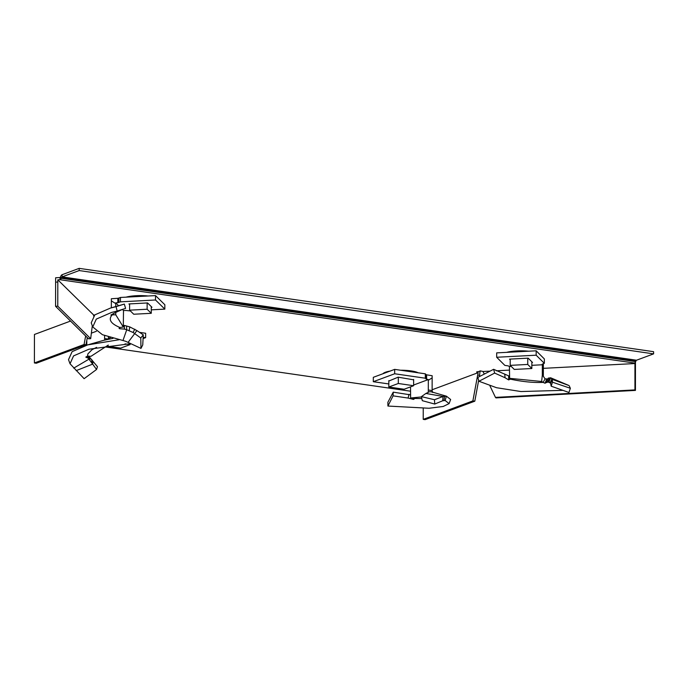 <?xml version="1.0" encoding="UTF-8"?>
<svg xmlns="http://www.w3.org/2000/svg" width="688" height="688" viewBox="0 0 688 688"><rect width="100%" height="100%" fill="white"/><g stroke="black" fill="none" stroke-linecap="round" stroke-linejoin="round"><path stroke-width="1.03" d="M528.711 351.207A18.585 4.3 -179.9 0 0 506.66 352.359M148.083 295.995A18.585 4.3 -179.9 0 0 126.05 297.164M418.166 372.784A18.585 4.3 -179.9 0 0 411.028 370.892A18.585 4.3 -179.9 0 0 400.588 370.239M390.156 371.064A18.585 4.3 -179.9 0 0 382.949 373.739M62.109 274.71L62.109 276.894L79.18 270.556L79.18 268.363L62.109 274.71A3.38 1.729 -81.7 0 0 60.854 276.137L60.432 277.058L61.275 278.296L61.688 277.376L636.099 360.693L635.686 361.613A3.38 1.729 -81.7 0 1 634.431 363.04L634.938 363.548L543.357 368.338M636.099 360.693A1.127 0.576 98.3 0 1 636.52 360.22L62.109 276.894A1.127 0.576 -81.7 0 0 61.688 277.376M79.18 268.363L653.6 351.68L653.6 353.873L636.52 360.22M79.18 270.556L653.6 353.873M495.463 397.389L495.979 397.896L635.445 390.406L634.938 389.898L495.463 397.389L489.976 385.925M484.3 374.066L482.967 371.494L490.037 371.124M479.347 376.611L479.588 375.313L477.678 375.029L472.88 400.906L474.797 401.19L425.132 419.637L423.215 419.362L423.232 408.474M472.88 400.906L423.215 419.362M478.667 380.283L474.797 401.19M84.065 344.507L85.983 344.791L36.318 363.238L34.4 362.963L84.065 344.507L85.647 335.993M70.529 321.064L34.452 334.463L34.4 362.963M85.983 344.791L87.307 337.636M92.304 325.734L90.67 338.677L88.477 338.788L55.573 306.298L55.633 277.763L60.011 277.531L60.011 279.724L57.818 279.835L93.68 315.027L93.585 315.912M479.588 375.313L480.078 370.746M634.938 389.898L634.938 365.741L635.454 366.248L635.454 361.871M635.454 366.248L635.445 390.406M90.67 338.677L57.766 306.186L55.573 306.298M634.938 365.741L634.938 363.548M509.421 370.11L496.272 370.798M476.715 371.873L481.325 371.047L482.967 371.494M477.678 375.029L478.16 372.664L476.715 372.208M432.133 389.761L478.16 372.664M93.645 315.345L93.645 315.852M94.583 315.061L93.68 315.027M57.766 306.186L57.818 279.835M410.504 391.205L105.462 346.958M86.791 344.249L86.103 344.146M60.432 277.058A1.127 0.576 98.3 0 1 60.011 277.531M635.686 361.613L61.275 278.296A3.38 1.729 98.3 0 1 60.011 279.724L634.431 363.04M568.331 385.323L552.369 379.415L550.624 383.345L551.183 386.192L568.95 392.478L570.361 388.273L552.447 382.184L551.183 386.192M547.923 378.959L545.128 378.864L543.133 382.382L541.628 381.479L509.619 378.34L510.264 379.286M510.204 359.798L509.524 359.127L528.178 358.156L532.521 362.473L531.841 362.516M477.807 377.411L478.968 381.264L494.663 373.085L493.631 369.301L477.807 377.411M509.481 376.233L493.631 369.301M504.743 374.014L505.044 377.721L494.663 373.085M552.447 382.184L552.369 379.415L550.649 377.789L548.259 378.116L546.642 382.124L545.077 383.25L543.133 382.382C533.725 382.846 522.76 381.763 510.229 379.131L508.699 379.931L505.044 377.721M543.262 363.737L542.333 365.483L542.221 364.244A4.506 1.041 -179.9 0 1 542.815 363.9L544.346 363.333L544.354 358.947L536.176 350.811L496.684 352.875L496.676 357.261L504.854 365.397L507.331 365.749A4.506 1.041 -179.9 0 1 508.518 366.007L509.421 366.489L509.619 378.34M536.176 350.811L536.167 355.197L496.676 357.261M544.346 363.333L536.167 355.197M531.841 365.319L542.342 364.769L542.221 364.244M543.365 363.694L543.339 376.241L542.316 375.227L541.628 381.479M542.333 365.483L542.316 375.227M545.085 378.933L543.339 376.241M549.514 377.927L547.88 381.969L546.65 382.597M550.624 383.345L548.938 381.935L547.88 381.969L550.486 383.07M549.385 382.055L548.938 381.935L550.649 377.789L568.77 385.426M569.157 385.684L570.361 388.273M562.947 390.354L520.911 391.541L496.547 387.714L478.968 381.264M509.421 366.489L511.227 366.394M514.28 369.43L531.833 368.519L527.739 364.451L510.195 365.362L514.28 369.43M510.195 365.362L510.204 359.093M527.739 364.451L527.756 358.181M531.833 368.519L531.85 361.802M128.114 342.34L134.676 333.603L140.773 337.989L140.98 348.403L125.637 341.274L102.443 334.712L92.76 326.955L96.303 319.094L111.619 312.421L117.149 311.036L116.074 306.659L124.322 304.079L125.586 308.405L117.149 311.036M129.602 304.595L128.923 303.933L147.559 302.944L151.962 307.269L151.283 307.304M92.76 326.955L91.229 322.844L94.832 314.863L110.407 308.086L124.322 304.079M134.805 329.208L133.068 332.467L134.676 333.603L136.903 330.584L129.774 326.903L124.253 325.398L124.545 329.113L119.454 328.692L119.936 327.488C110.665 323.652 108.085 319.456 112.178 314.898L110.871 315.044L114.733 312.902L122.748 309.282M112.178 314.898L113.658 314.837L113.374 313.522M115.73 312.309L115.765 314.803L113.658 314.837M111.336 307.82L111.353 298.738L117.837 298.3L117.829 302.686L115.73 302.892L118.637 305.747M115.722 306.581L115.73 302.892M117.837 298.3A4.506 1.041 -179.9 0 0 118.912 298.024L118.904 302.41A4.506 1.041 -179.9 0 1 117.829 302.686M151.283 309.841L164.836 309.127L164.845 304.741L155.522 295.599L120.443 297.457L120.434 301.843L118.904 302.41M120.443 297.457L118.912 298.024M155.522 295.599L155.514 299.985L120.434 301.843M164.836 309.127L155.514 299.985M119.936 327.488L123.307 327.032L123.496 310.512L125.784 310.486A4.506 1.041 -179.9 0 1 127.28 310.623L130.385 310.95M119.316 327.806L119.454 328.692L119.067 328.288M124.253 325.398L123.401 325.484M126.575 326.043L126.73 329.741L124.545 329.113M133.068 332.467L126.73 329.741L122.954 340.56M136.903 330.584L143.293 334.858L140.773 337.989M143.293 334.858L142.743 344.929L140.98 348.403M110.407 308.086L116.074 306.659M123.307 327.032L115.765 314.803M122.369 309.411L123.496 310.512M129.593 310.168L133.73 314.235L151.274 313.307L147.129 309.239L129.593 310.168L129.602 303.898M147.129 309.239L147.146 302.969M151.274 313.307L151.283 306.599M410.512 394.869L393.244 392.151L387.86 402.317L387.92 406.049L429.011 408.259L443.227 406.47L449.101 403.607L445.153 400.511L446.417 396.185L443.063 396.451L425.906 393.45L421.426 396.632L422.303 400.674L434.73 404.054L442.702 400.76L445.093 400.493M388.823 381.04L398.137 377.179L413.634 379.828M393.244 392.151L393.072 395.858L387.92 406.049M409.025 394.293L408.096 398.06L393.072 395.858M421.847 398.567L413.583 398.447L413.419 399.41L408.096 398.06M414.107 399.143L413.419 399.41L413.686 398.507M413.583 398.447L410.616 397.991L410.512 386.888M425.984 374.478L425.984 378.864A4.506 1.041 -179.9 0 0 426.62 379.208L426.629 374.822A4.506 1.041 -179.9 0 1 425.984 374.478L425.322 373.825L394.688 369.379L373.317 377.316L373.309 381.702L388.815 383.947M394.688 369.379L394.68 373.765L373.309 381.702M425.322 373.825L425.313 378.211L394.68 373.765M425.984 378.864L425.313 378.211M426.629 374.822L432.159 375.734L432.15 377.867L428.323 380.275L428.323 379.561L426.62 379.208M432.15 377.867L432.133 390.578L428.306 390.019L428.289 391.962M428.323 380.275L428.306 390.019M432.133 390.578L432.632 392.504M425.906 393.45L429.733 391.627L431.961 391.979M421.426 396.632L434.489 399.737L434.73 404.054M442.702 400.76L443.063 396.451L434.489 399.737M449.101 403.607L450.64 399.496L446.417 396.185L438.978 394.043L446.245 396.133M421.495 396.95L410.616 397.991M413.626 385.022L428.323 379.561M431.204 391.739L438.978 394.043M404.131 389.245L413.626 385.719L398.309 383.491L388.815 387.017L404.131 389.245M388.815 387.017L388.823 380.636M398.309 383.491L398.318 377.205M413.626 385.719L413.634 379.423M76.162 370.634L92.648 364.124L96.561 369.473L84.108 378.684L70.03 363.754L73.582 355.894L88.898 349.229L130.72 343.647M108.429 338.358L110.45 337.61M108.429 336.982L108.429 339.098L104.593 338.539L104.765 340.01L103.888 340.268L113.064 338.35M103.888 340.268L104.387 340.207M104.593 338.539L104.602 335.615M143.027 338.608L145.641 337.645L145.65 333.259L139.509 332.364M145.641 337.645L143.113 337.275M86.8 340.379L86.791 345.144M87.548 356.126L88.288 358.25L85.794 357.115L87.514 356.117L90.971 356.315L108.3 345.066M87.978 356.135L88.967 359.162L88.288 358.25M88.675 356.169L92.983 361.346L92.648 364.124L88.967 359.162L73.711 368.132M92.983 361.346L97.455 366.661L96.561 369.473M70.03 363.754L68.508 359.652L72.111 351.663L87.686 344.886L118.981 339.76M87.514 356.117L87.892 353.881L92.029 349.693L96.621 347.354M87.686 344.886L104.765 340.01M91.366 333.147L96.38 331.281M106.752 346.107L120.624 348.119L130.118 344.593L125.053 343.862M130.118 344.593L130.118 343.665M57.809 282.028L55.625 282.149M508.647 376.216L508.699 379.931M546.607 379.303L545.077 383.25M551.982 378.615L550.219 382.683M111.353 300.871L115.73 303.606M129.774 326.903L129.189 330.524M444.749 396.013L443.941 400.399M89.165 356.616L89.965 360.263M91.788 359.652L91.796 362.757M431.514 391.833L438.961 394.035"/></g></svg>
